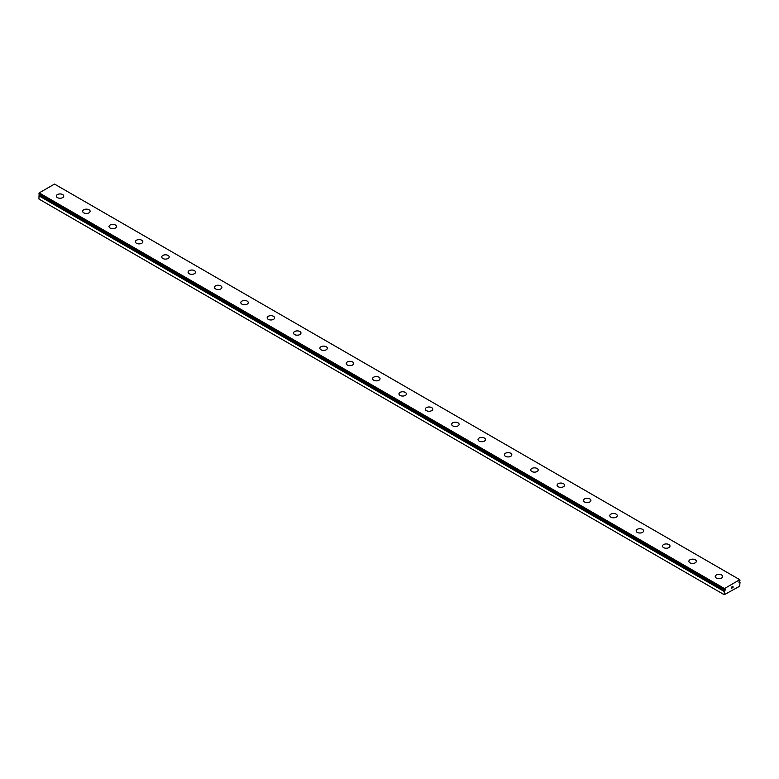 <?xml version="1.0" encoding="UTF-8"?>
<svg xmlns="http://www.w3.org/2000/svg" width="779" height="779" viewBox="0 0 779 779"><rect width="100%" height="100%" fill="white"/><g stroke="black" fill="none" stroke-linecap="round" stroke-linejoin="round"><path stroke-width="1.17" d="M724.577 590.005L724.266 589.83A1.061 0.613 -60 0 1 724.577 590.005L725.278 589.752L724.947 590.579L39.291 195.208A1.061 0.613 -60 0 1 39.008 195.704L38.95 199.054L724.236 594.708L724.285 591.358L39.008 195.704M724.236 594.708L739.651 586.256L740.021 582.293A1.061 0.613 -60 0 1 739.709 582.117L738.998 582.371L739.709 581.27A1.061 0.613 -60 0 1 739.992 580.774L739.787 579.712L54.501 184.068L39.213 192.89L38.979 194.185L724.246 589.82M56.312 196.094A3.729 2.152 180 0 1 58.61 194.098A3.729 2.152 180 0 1 62.671 194.565A3.729 2.152 180 0 1 63.761 196.094A3.729 2.152 180 0 1 61.463 198.08A3.729 2.152 180 0 1 57.403 197.613A3.729 2.152 180 0 1 56.312 196.094A3.729 2.152 180 0 1 58.61 194.107A3.729 2.152 180 0 1 62.671 194.575A3.729 2.152 180 0 1 63.761 196.094M82.662 211.304A3.729 2.152 180 0 1 84.969 209.317A3.729 2.152 180 0 1 89.03 209.785A3.729 2.152 180 0 1 90.121 211.313A3.729 2.152 180 0 1 87.823 213.3A3.729 2.152 180 0 1 83.762 212.833A3.729 2.152 180 0 1 82.662 211.304A3.729 2.152 180 0 1 84.969 209.327A3.729 2.152 180 0 1 89.03 209.794A3.729 2.152 180 0 1 90.121 211.304M115.389 225.014A3.729 2.152 180 0 1 116.48 226.523A3.729 2.152 180 0 1 114.172 228.51A3.729 2.152 180 0 1 110.112 228.043A3.729 2.152 180 0 1 109.021 226.523A3.729 2.152 180 0 1 111.329 224.547A3.729 2.152 180 0 1 115.389 225.014M109.021 226.523A3.729 2.152 180 0 1 111.319 224.537A3.729 2.152 180 0 1 115.389 225.004A3.729 2.152 180 0 1 116.48 226.523M135.38 241.743A3.729 2.152 180 0 1 137.679 239.757A3.729 2.152 180 0 1 141.739 240.224A3.729 2.152 180 0 1 142.839 241.743A3.729 2.152 180 0 1 140.532 243.73A3.729 2.152 180 0 1 136.471 243.262A3.729 2.152 180 0 1 135.38 241.743A3.729 2.152 180 0 1 137.688 239.757A3.729 2.152 180 0 1 141.739 240.224A3.729 2.152 180 0 1 142.839 241.743M168.098 255.444A3.729 2.152 180 0 1 169.189 256.963A3.729 2.152 180 0 1 166.891 258.949A3.729 2.152 180 0 1 162.83 258.482A3.729 2.152 180 0 1 161.74 256.963A3.729 2.152 180 0 1 164.038 254.976A3.729 2.152 180 0 1 168.098 255.444M161.74 256.963A3.729 2.152 180 0 1 164.038 254.967A3.729 2.152 180 0 1 168.098 255.434A3.729 2.152 180 0 1 169.189 256.963M188.09 272.173A3.729 2.152 180 0 1 190.397 270.186A3.729 2.152 180 0 1 194.458 270.654A3.729 2.152 180 0 1 195.548 272.183A3.729 2.152 180 0 1 193.25 274.159A3.729 2.152 180 0 1 189.19 273.702A3.729 2.152 180 0 1 188.09 272.173A3.729 2.152 180 0 1 190.397 270.196A3.729 2.152 180 0 1 194.458 270.664A3.729 2.152 180 0 1 195.548 272.173M214.449 287.393A3.729 2.152 180 0 1 216.757 285.406A3.729 2.152 180 0 1 220.817 285.874A3.729 2.152 180 0 1 221.908 287.393A3.729 2.152 180 0 1 219.61 289.379A3.729 2.152 180 0 1 215.54 288.912A3.729 2.152 180 0 1 214.449 287.393A3.729 2.152 180 0 1 216.757 285.416A3.729 2.152 180 0 1 220.817 285.883A3.729 2.152 180 0 1 221.908 287.393M240.808 302.612A3.729 2.152 180 0 1 243.106 300.626A3.729 2.152 180 0 1 247.167 301.084A3.729 2.152 180 0 1 248.267 302.612A3.729 2.152 180 0 1 245.96 304.599A3.729 2.152 180 0 1 241.899 304.131A3.729 2.152 180 0 1 240.808 302.612A3.729 2.152 180 0 1 243.116 300.626A3.729 2.152 180 0 1 247.167 301.093A3.729 2.152 180 0 1 248.267 302.612M267.168 317.832A3.729 2.152 180 0 1 269.466 315.836A3.729 2.152 180 0 1 273.526 316.303A3.729 2.152 180 0 1 274.617 317.832A3.729 2.152 180 0 1 272.319 319.818A3.729 2.152 180 0 1 268.258 319.351A3.729 2.152 180 0 1 267.168 317.832A3.729 2.152 180 0 1 269.466 315.846A3.729 2.152 180 0 1 273.526 316.313A3.729 2.152 180 0 1 274.617 317.832M293.527 333.052A3.729 2.152 180 0 1 295.825 331.065A3.729 2.152 180 0 1 299.886 331.533A3.729 2.152 180 0 1 300.976 333.052M299.886 331.523A3.729 2.152 180 0 1 300.976 333.042A3.729 2.152 180 0 1 298.678 335.028A3.729 2.152 180 0 1 294.618 334.571A3.729 2.152 180 0 1 293.527 333.042A3.729 2.152 180 0 1 295.825 331.056A3.729 2.152 180 0 1 299.886 331.523M319.877 348.262A3.729 2.152 180 0 1 322.185 346.275A3.729 2.152 180 0 1 326.245 346.743A3.729 2.152 180 0 1 327.336 348.262A3.729 2.152 180 0 1 325.038 350.248A3.729 2.152 180 0 1 320.967 349.781A3.729 2.152 180 0 1 319.877 348.262A3.729 2.152 180 0 1 322.185 346.285A3.729 2.152 180 0 1 326.245 346.743A3.729 2.152 180 0 1 327.336 348.262M346.236 363.481A3.729 2.152 180 0 1 348.534 361.495A3.729 2.152 180 0 1 352.605 361.953A3.729 2.152 180 0 1 353.695 363.481A3.729 2.152 180 0 1 351.387 365.468A3.729 2.152 180 0 1 347.327 365A3.729 2.152 180 0 1 346.236 363.481A3.729 2.152 180 0 1 348.544 361.495A3.729 2.152 180 0 1 352.605 361.962A3.729 2.152 180 0 1 353.695 363.481M372.596 378.691A3.729 2.152 180 0 1 374.894 376.705A3.729 2.152 180 0 1 378.954 377.172A3.729 2.152 180 0 1 380.045 378.701A3.729 2.152 180 0 1 377.747 380.688A3.729 2.152 180 0 1 373.686 380.22A3.729 2.152 180 0 1 372.596 378.691A3.729 2.152 180 0 1 374.894 376.715A3.729 2.152 180 0 1 378.954 377.182A3.729 2.152 180 0 1 380.045 378.691M405.314 392.402A3.729 2.152 180 0 1 406.404 393.921A3.729 2.152 180 0 1 404.106 395.898A3.729 2.152 180 0 1 400.046 395.43A3.729 2.152 180 0 1 398.955 393.911A3.729 2.152 180 0 1 401.253 391.934A3.729 2.152 180 0 1 405.314 392.402M398.955 393.911A3.729 2.152 180 0 1 401.253 391.925A3.729 2.152 180 0 1 405.314 392.392A3.729 2.152 180 0 1 406.404 393.911M425.305 409.131A3.729 2.152 180 0 1 427.613 407.144A3.729 2.152 180 0 1 431.673 407.612A3.729 2.152 180 0 1 432.764 409.131A3.729 2.152 180 0 1 430.466 411.117A3.729 2.152 180 0 1 426.395 410.65A3.729 2.152 180 0 1 425.305 409.131A3.729 2.152 180 0 1 427.613 407.144A3.729 2.152 180 0 1 431.673 407.612A3.729 2.152 180 0 1 432.764 409.131M458.033 422.831A3.729 2.152 180 0 1 459.123 424.351A3.729 2.152 180 0 1 456.815 426.337A3.729 2.152 180 0 1 452.755 425.87A3.729 2.152 180 0 1 451.664 424.351A3.729 2.152 180 0 1 453.972 422.364A3.729 2.152 180 0 1 458.033 422.831M451.664 424.351A3.729 2.152 180 0 1 453.962 422.354A3.729 2.152 180 0 1 458.033 422.822A3.729 2.152 180 0 1 459.123 424.351M478.024 439.56A3.729 2.152 180 0 1 480.322 437.574A3.729 2.152 180 0 1 484.382 438.041A3.729 2.152 180 0 1 485.473 439.57A3.729 2.152 180 0 1 483.175 441.557A3.729 2.152 180 0 1 479.114 441.089A3.729 2.152 180 0 1 478.024 439.56A3.729 2.152 180 0 1 480.331 437.584A3.729 2.152 180 0 1 484.382 438.051A3.729 2.152 180 0 1 485.473 439.56M504.383 454.78A3.729 2.152 180 0 1 506.681 452.794A3.729 2.152 180 0 1 510.742 453.261A3.729 2.152 180 0 1 511.832 454.79A3.729 2.152 180 0 1 509.534 456.767A3.729 2.152 180 0 1 505.474 456.299A3.729 2.152 180 0 1 504.383 454.78A3.729 2.152 180 0 1 506.681 452.803A3.729 2.152 180 0 1 510.742 453.271A3.729 2.152 180 0 1 511.832 454.78M530.733 470A3.729 2.152 180 0 1 533.04 468.013A3.729 2.152 180 0 1 537.101 468.481A3.729 2.152 180 0 1 538.192 470A3.729 2.152 180 0 1 535.894 471.986A3.729 2.152 180 0 1 531.833 471.519A3.729 2.152 180 0 1 530.733 470A3.729 2.152 180 0 1 533.04 468.013A3.729 2.152 180 0 1 537.101 468.481A3.729 2.152 180 0 1 538.192 470M557.092 485.22A3.729 2.152 180 0 1 559.39 483.223A3.729 2.152 180 0 1 563.46 483.691A3.729 2.152 180 0 1 564.551 485.22A3.729 2.152 180 0 1 562.243 487.206A3.729 2.152 180 0 1 558.183 486.739A3.729 2.152 180 0 1 557.092 485.22A3.729 2.152 180 0 1 559.4 483.233A3.729 2.152 180 0 1 563.46 483.701A3.729 2.152 180 0 1 564.551 485.22M583.452 500.439A3.729 2.152 180 0 1 585.759 498.453A3.729 2.152 180 0 1 589.81 498.92A3.729 2.152 180 0 1 590.91 500.439M589.81 498.911A3.729 2.152 180 0 1 590.91 500.43A3.729 2.152 180 0 1 588.603 502.426A3.729 2.152 180 0 1 584.542 501.958A3.729 2.152 180 0 1 583.452 500.43A3.729 2.152 180 0 1 585.75 498.443A3.729 2.152 180 0 1 589.81 498.911M609.811 515.649A3.729 2.152 180 0 1 612.109 513.663A3.729 2.152 180 0 1 616.17 514.13A3.729 2.152 180 0 1 617.26 515.649A3.729 2.152 180 0 1 614.962 517.636A3.729 2.152 180 0 1 610.902 517.168A3.729 2.152 180 0 1 609.811 515.649A3.729 2.152 180 0 1 612.109 513.673A3.729 2.152 180 0 1 616.17 514.14A3.729 2.152 180 0 1 617.26 515.649M636.161 530.869A3.729 2.152 180 0 1 638.468 528.883A3.729 2.152 180 0 1 642.529 529.35A3.729 2.152 180 0 1 643.62 530.869A3.729 2.152 180 0 1 641.321 532.855A3.729 2.152 180 0 1 637.261 532.388A3.729 2.152 180 0 1 636.161 530.869A3.729 2.152 180 0 1 638.468 528.883A3.729 2.152 180 0 1 642.529 529.35A3.729 2.152 180 0 1 643.62 530.869M662.52 546.089A3.729 2.152 180 0 1 664.828 544.093A3.729 2.152 180 0 1 668.888 544.56A3.729 2.152 180 0 1 669.979 546.089A3.729 2.152 180 0 1 667.681 548.075A3.729 2.152 180 0 1 663.611 547.608A3.729 2.152 180 0 1 662.52 546.089A3.729 2.152 180 0 1 664.828 544.102A3.729 2.152 180 0 1 668.888 544.57A3.729 2.152 180 0 1 669.979 546.089M695.238 559.789A3.729 2.152 180 0 1 696.338 561.308A3.729 2.152 180 0 1 694.031 563.285A3.729 2.152 180 0 1 689.97 562.827A3.729 2.152 180 0 1 688.879 561.299A3.729 2.152 180 0 1 691.187 559.322A3.729 2.152 180 0 1 695.238 559.789M688.879 561.299A3.729 2.152 180 0 1 691.177 559.312A3.729 2.152 180 0 1 695.238 559.78A3.729 2.152 180 0 1 696.338 561.299M715.239 576.518A3.729 2.152 180 0 1 717.537 574.532A3.729 2.152 180 0 1 721.597 574.999A3.729 2.152 180 0 1 722.688 576.518A3.729 2.152 180 0 1 720.39 578.505A3.729 2.152 180 0 1 716.329 578.037A3.729 2.152 180 0 1 715.239 576.518A3.729 2.152 180 0 1 717.537 574.542A3.729 2.152 180 0 1 721.597 575.009A3.729 2.152 180 0 1 722.688 576.518M731.393 587.249L731.958 586.918L731.393 587.249M731.393 587.833L731.393 588.349L731.393 587.833M731.393 588.349L731.958 588.018L731.393 588.34M731.315 588.466L731.958 586.83M732.396 586.899L732.981 586.363M732.825 587.064L732.484 587.717L732.825 587.064M732.484 587.717L733.088 587.366L732.484 587.717M732.328 587.882L733.088 587.454L732.328 587.892L732.961 586.509M739.69 582.108L739.067 581.738M38.979 194.185L724.266 589.83L724.499 588.544L739.787 579.712M724.285 591.358A1.061 0.613 -60 0 0 724.577 590.852L724.947 590.579M39.31 194.38L724.597 590.024M724.499 588.544L39.213 192.89M724.236 589.06L38.95 193.416M739.67 582.098L739.057 581.747M739.612 582.108L739.037 581.777M724.236 589.761L38.95 194.117M724.674 590.735L39.388 195.091M724.577 590.852L39.291 195.208M724.236 591.495L38.95 195.841"/></g></svg>
